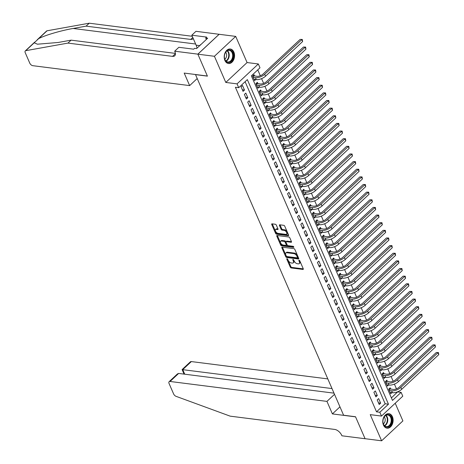 <?xml version="1.0" encoding="UTF-8"?>
<svg xmlns="http://www.w3.org/2000/svg" width="464" height="464" viewBox="0 0 464 464"><rect width="100%" height="100%" fill="white"/><g stroke="black" fill="none" stroke-linecap="round" stroke-linejoin="round"><path stroke-width="0.7" d="M287.03 258.692A0.644 0.348 -133.1 0 0 286.816 258.744A0.644 0.348 -133.1 0 0 286.804 259.156L290.267 267.119A0.922 0.499 -133.1 0 0 291.241 267.954L302.94 269.439A0.922 0.499 -133.1 0 0 303.241 269.364A0.922 0.499 -133.1 0 0 303.259 268.772L299.796 260.809A0.644 0.348 -133.1 0 0 299.112 260.223A0.644 0.348 -133.1 0 0 298.903 260.281A0.644 0.348 -133.1 0 0 298.886 260.693L299.338 261.719A2.946 1.601 -133.1 0 1 299.268 263.61A2.946 1.601 -133.1 0 1 298.3 263.854L297.325 263.732A2.946 1.601 -133.1 0 1 294.205 261.07L293.753 260.037A0.644 0.348 -133.1 0 0 293.074 259.457A0.644 0.348 -133.1 0 0 292.859 259.509A0.644 0.348 -133.1 0 0 292.848 259.921L293.294 260.954A2.946 1.601 -133.1 0 1 293.225 262.844A2.946 1.601 -133.1 0 1 292.256 263.088L291.282 262.966A2.946 1.601 -133.1 0 1 288.161 260.304L287.709 259.272A0.644 0.348 -133.1 0 0 287.03 258.692M224.895 60.459A7.314 5.139 97.2 0 0 228.462 63.522A7.314 5.139 97.2 0 0 233.618 59.902A7.314 5.139 97.2 0 0 233.868 52.072A7.314 5.139 97.2 0 0 230.301 49.01A7.314 5.139 97.2 0 0 225.144 52.623A7.314 5.139 97.2 0 0 224.895 60.459M383.455 425.117A7.314 5.139 97.2 0 0 387.017 428.179A7.314 5.139 97.2 0 0 392.179 424.566A7.314 5.139 97.2 0 0 392.428 416.73A7.314 5.139 97.2 0 0 388.861 413.668A7.314 5.139 97.2 0 0 383.705 417.287A7.314 5.139 97.2 0 0 383.455 425.117M276.318 225.086A0.922 0.499 -133.1 0 0 275.343 224.257L272.061 223.839A0.922 0.499 -133.1 0 0 271.759 223.915A0.922 0.499 -133.1 0 0 271.736 224.506L275.581 233.351A0.922 0.499 -133.1 0 0 276.556 234.181L288.254 235.666A0.922 0.499 -133.1 0 0 288.556 235.59A0.922 0.499 -133.1 0 0 288.579 234.999L284.734 226.154A0.922 0.499 -133.1 0 0 283.753 225.324L279.792 224.82A0.922 0.499 -133.1 0 0 279.49 224.895A0.922 0.499 -133.1 0 0 279.467 225.487L281.114 229.274A0.922 0.499 -133.1 0 0 282.089 230.103L284.055 230.353A2.465 1.34 -133.1 0 1 286.346 232A2.465 1.34 -133.1 0 1 286.607 234.158A2.465 1.34 -133.1 0 1 285.801 234.366L278.098 233.386A2.465 1.34 -133.1 0 1 275.807 231.745A2.465 1.34 -133.1 0 1 275.546 229.581A2.465 1.34 -133.1 0 1 276.353 229.378L277.64 229.541A0.922 0.499 -133.1 0 0 277.942 229.46A0.922 0.499 -133.1 0 0 277.965 228.874L276.318 225.086M238.711 87.684L237.052 83.868L258.332 63.974L259.991 67.796L251.366 75.858L392.492 400.426L401.116 392.364L402.781 396.181L381.495 416.075L379.836 412.252L388.467 404.19L247.341 79.622L238.711 87.684L235.399 87.267L376.524 411.835L379.836 412.252M381.495 416.075L370.243 414.642L381.617 440.8L365.064 438.7L355.517 416.742L343.604 415.228L195.506 74.623L207.42 76.137L197.873 54.178L214.426 56.283L225.794 82.441L237.052 83.868M282.193 247.15A0.922 0.499 -133.1 0 0 281.892 247.231A0.922 0.499 -133.1 0 0 281.874 247.817L285.72 256.662A0.922 0.499 -133.1 0 0 286.694 257.497L298.393 258.982A0.922 0.499 -133.1 0 0 298.694 258.906A0.922 0.499 -133.1 0 0 298.712 258.315L294.866 249.47A0.922 0.499 -133.1 0 0 293.892 248.634L282.193 247.15M280.65 245.009L276.805 236.164A0.922 0.499 -133.1 0 1 276.822 235.573A0.922 0.499 -133.1 0 1 277.13 235.497L288.823 236.982A0.922 0.499 -133.1 0 1 289.797 237.812L291.444 241.599A0.922 0.499 -133.1 0 1 291.427 242.185A0.922 0.499 -133.1 0 1 291.119 242.266L286.381 241.663A0.922 0.499 -133.1 0 0 286.073 241.738A0.922 0.499 -133.1 0 0 286.056 242.33L287.146 244.841A0.922 0.499 -133.1 0 0 288.121 245.671L293.062 246.303A0.644 0.348 -133.1 0 1 293.66 246.732A0.644 0.348 -133.1 0 1 293.729 247.295A0.644 0.348 -133.1 0 1 293.515 247.347L281.625 245.839A0.922 0.499 -133.1 0 1 280.65 245.009L281.225 244.47L277.379 235.625L276.805 236.164M197.873 54.178L219.153 34.29L235.706 36.389L214.426 56.283M381.617 440.8L402.897 420.906L395.218 403.245M254.585 76.044L254.005 74.71L252.567 76.05L254.562 80.632L255.751 79.524M257.909 83.682L257.329 82.343L255.89 83.688L257.88 88.27L259.069 87.157M261.232 91.315L260.646 89.981L259.208 91.327L261.203 95.909L262.392 94.795M264.55 98.954L263.97 97.62L262.531 98.96L264.521 103.542L265.71 102.434M267.873 106.592L267.287 105.253L265.849 106.598L267.844 111.18L269.033 110.072M271.191 114.231L270.611 112.891L269.172 114.237L271.162 118.819L272.356 117.705M274.514 121.864L273.928 120.53L272.49 121.875L274.485 126.457L275.674 125.344M277.832 129.502L277.252 128.168L275.813 129.508L277.808 134.09L278.997 132.982M281.155 137.141L280.569 135.801L279.137 137.147L281.126 141.729L282.315 140.615M284.473 144.774L283.893 143.44L282.454 144.785L284.449 149.367L285.638 148.254M287.796 152.412L287.21 151.078L285.778 152.418L287.767 157L288.956 155.892M291.114 160.051L290.534 158.711L289.095 160.057L291.09 164.639L292.279 163.525M294.437 167.69L293.857 166.35L292.419 167.695L294.408 172.277L295.597 171.164M297.755 175.322L297.175 173.988L295.736 175.334L297.731 179.916L298.92 178.802M301.078 182.961L300.498 181.621L299.06 182.967L301.049 187.549L302.238 186.441M304.396 190.6L303.816 189.26L302.377 190.605L304.372 195.187L305.561 194.074M307.719 198.232L307.139 196.898L305.701 198.244L307.69 202.826L308.879 201.712M311.037 205.871L310.457 204.537L309.018 205.877L311.013 210.459L312.202 209.351M314.36 213.51L313.78 212.17L312.342 213.515L314.331 218.097L315.52 216.984M317.678 221.142L317.098 219.808L315.659 221.154L317.654 225.736L318.843 224.622M321.001 228.781L320.421 227.447L318.983 228.787L320.972 233.375L322.161 232.261M324.319 236.42L323.739 235.08L322.3 236.425L324.295 241.007L325.484 239.9M327.642 244.058L327.062 242.718L325.624 244.064L327.613 248.646L328.802 247.532M330.96 251.691L330.38 250.357L328.941 251.703L330.936 256.285L332.125 255.171M334.283 259.33L333.703 257.996L332.265 259.335L334.254 263.917L335.443 262.81M337.601 266.968L337.021 265.628L335.582 266.974L337.577 271.556L338.766 270.442M340.924 274.601L340.344 273.267L338.906 274.613L340.895 279.195L342.084 278.081M344.247 282.24L343.662 280.906L342.223 282.245L344.218 286.827L345.407 285.72M347.565 289.878L346.985 288.538L345.547 289.884L347.536 294.466L348.725 293.358M350.888 297.517L350.303 296.177L348.864 297.523L350.859 302.105L352.048 300.991M354.206 305.15L353.626 303.816L352.188 305.161L354.177 309.743L355.372 308.63M357.529 312.788L356.944 311.454L355.505 312.794L357.5 317.376L358.689 316.268M360.847 320.427L360.267 319.087L358.829 320.433L360.824 325.015L362.013 323.901M364.17 328.06L363.585 326.726L362.152 328.071L364.141 332.653L365.33 331.54M367.488 335.698L366.908 334.364L365.47 335.704L367.465 340.286L368.654 339.178M370.811 343.337L370.226 341.997L368.793 343.343L370.782 347.925L371.971 346.811M374.129 350.97L373.549 349.636L372.111 350.981L374.106 355.563L375.295 354.45M377.452 358.608L376.872 357.274L375.434 358.62L377.423 363.202L378.612 362.088M380.77 366.247L380.19 364.907L378.752 366.253L380.747 370.835L381.936 369.727M384.093 373.885L383.513 372.546L382.075 373.891L384.064 378.473L385.253 377.36M387.411 381.518L386.831 380.184L385.393 381.53L387.388 386.112L388.577 384.998M377.209 399.916L379.204 404.498L380.642 403.158L378.647 398.576L377.209 399.916M373.891 392.283L375.881 396.865L377.319 395.519L375.33 390.937L373.891 392.283M370.568 384.644L372.563 389.226L374.001 387.881L372.006 383.299L370.568 384.644M367.25 377.006L369.24 381.588L370.678 380.242L368.689 375.66L367.25 377.006M363.927 369.367L365.922 373.949L367.36 372.609L365.365 368.027L363.927 369.367M360.609 361.734L362.599 366.316L364.037 364.971L362.048 360.389L360.609 361.734M357.286 354.096L359.281 358.678L360.719 357.332L358.724 352.75L357.286 354.096M353.968 346.457L355.958 351.039L357.396 349.699L355.407 345.117L353.968 346.457M350.645 338.824L352.64 343.406L354.078 342.061L352.083 337.479L350.645 338.824M347.327 331.186L349.317 335.768L350.755 334.422L348.766 329.84L347.327 331.186M344.004 323.547L345.999 328.129L347.432 326.784L345.442 322.202L344.004 323.547M340.686 315.909L342.676 320.496L344.114 319.151L342.119 314.569L340.686 315.909M337.363 308.276L339.358 312.858L340.791 311.512L338.801 306.93L337.363 308.276M334.039 300.637L336.035 305.219L337.473 303.874L335.478 299.292L334.039 300.637M330.722 292.999L332.711 297.581L334.15 296.241L332.16 291.659L330.722 292.999M327.398 285.366L329.394 289.948L330.832 288.602L328.837 284.02L327.398 285.366M324.081 277.727L326.07 282.309L327.509 280.964L325.519 276.382L324.081 277.727M320.757 270.089L322.753 274.671L324.191 273.331L322.196 268.749L320.757 270.089M317.44 262.456L319.429 267.038L320.868 265.692L318.878 261.11L317.44 262.456M314.116 254.817L316.112 259.399L317.55 258.054L315.555 253.472L314.116 254.817M310.799 247.179L312.788 251.761L314.227 250.415L312.237 245.833L310.799 247.179M307.475 239.54L309.471 244.122L310.909 242.782L308.914 238.2L307.475 239.54M304.158 231.907L306.147 236.489L307.586 235.144L305.596 230.562L304.158 231.907M300.834 224.269L302.83 228.851L304.268 227.505L302.273 222.923L300.834 224.269M297.517 216.63L299.506 221.212L300.945 219.872L298.955 215.29L297.517 216.63M294.193 208.997L296.189 213.579L297.627 212.234L295.632 207.652L294.193 208.997M290.876 201.359L292.865 205.941L294.304 204.595L292.314 200.013L290.876 201.359M287.552 193.72L289.548 198.302L290.986 196.956L288.991 192.374L287.552 193.72M284.235 186.081L286.224 190.669L287.663 189.324L285.673 184.742L284.235 186.081M280.911 178.449L282.907 183.031L284.345 181.685L282.35 177.103L280.911 178.449M277.594 170.81L279.583 175.392L281.022 174.046L279.032 169.464L277.594 170.81M274.27 163.171L276.266 167.753L277.704 166.414L275.709 161.832L274.27 163.171M270.953 155.539L272.942 160.121L274.381 158.775L272.391 154.193L270.953 155.539M267.629 147.9L269.625 152.482L271.063 151.136L269.068 146.554L267.629 147.9M264.312 140.261L266.301 144.843L267.74 143.504L265.744 138.916L264.312 140.261M260.988 132.629L262.984 137.211L264.416 135.865L262.427 131.283L260.988 132.629M257.671 124.99L259.66 129.572L261.099 128.226L259.103 123.644L257.671 124.99M254.347 117.351L256.343 121.933L257.775 120.588L255.786 116.006L254.347 117.351M251.024 109.713L253.019 114.295L254.458 112.955L252.462 108.373L251.024 109.713M247.706 102.08L249.696 106.662L251.134 105.316L249.145 100.734L247.706 102.08M244.383 94.441L246.378 99.023L247.817 97.678L245.821 93.096L244.383 94.441M376.524 411.835L385.155 403.767L245.114 81.699M244.493 90.045L242.504 85.463L241.065 86.803L243.055 91.385L244.493 90.045L242.353 89.772M391.407 397.926L397.729 391.755M396.465 388.855L394.406 384.117M393.147 381.217L391.088 376.478M389.824 373.578L387.765 368.845M386.506 365.945L384.447 361.207M383.183 358.307L381.124 353.568M379.865 350.668L377.806 345.935M376.542 343.035L374.483 338.297M373.224 335.397L371.165 330.658M369.901 327.758L367.842 323.019M366.583 320.125L364.518 315.387M363.26 312.487L361.201 307.748M359.942 304.848L357.877 300.109M356.619 297.209L354.56 292.477M353.301 289.577L351.236 284.838M349.978 281.938L347.919 277.199M346.66 274.299L344.595 269.561M343.337 266.667L341.278 261.928M340.019 259.028L337.954 254.289M336.696 251.389L334.637 246.651M333.372 243.751L331.313 239.018M330.055 236.118L327.996 231.379M326.731 228.479L324.672 223.741M323.414 220.841L321.355 216.102M320.09 213.208L318.031 208.469M316.773 205.569L314.714 200.831M313.449 197.931L311.39 193.192M310.132 190.298L308.073 185.559M306.808 182.659L304.749 177.921M303.491 175.021L301.432 170.282M300.167 167.382L298.108 162.649M296.85 159.749L294.791 155.011M293.526 152.111L291.467 147.372M290.209 144.472L288.15 139.734M286.885 136.839L284.826 132.101M283.568 129.201L281.503 124.462M280.244 121.562L278.185 116.824M276.927 113.924L274.862 109.191M273.603 106.291L271.544 101.552M270.286 98.652L268.221 93.914M266.962 91.014L264.903 86.275M263.645 83.381L261.58 78.642M260.321 75.742L257.769 69.873M390.734 389.157L390.154 387.823L388.716 389.163L390.705 393.745L391.894 392.637M225.794 82.441L247.08 62.547L235.706 36.389M247.08 62.547L258.332 63.974M397.81 391.941L401.116 392.364M385.155 403.767L388.467 404.19M380.642 403.158L378.502 402.885M377.319 395.519L375.179 395.247M374.001 387.881L371.861 387.608M370.678 380.242L368.538 379.975M367.36 372.609L365.22 372.337M364.037 364.971L361.897 364.698M360.719 357.332L358.579 357.06M357.396 349.699L355.256 349.427M354.078 342.061L351.932 341.788M350.755 334.422L348.615 334.15M347.432 326.784L345.291 326.517M344.114 319.151L341.974 318.878M340.791 311.512L338.65 311.24M337.473 303.874L335.333 303.601M334.15 296.241L332.009 295.968M330.832 288.602L328.692 288.33M327.509 280.964L325.368 280.691M324.191 273.331L322.051 273.058M320.868 265.692L318.727 265.42M317.55 258.054L315.41 257.781M314.227 250.415L312.086 250.148M310.909 242.782L308.769 242.51M307.586 235.144L305.445 234.871M304.268 227.505L302.128 227.232M300.945 219.872L298.804 219.6M297.627 212.234L295.487 211.961M294.304 204.595L292.163 204.322M290.986 196.956L288.846 196.69M287.663 189.324L285.522 189.051M284.345 181.685L282.205 181.412M281.022 174.046L278.881 173.774M277.704 166.414L275.558 166.141M274.381 158.775L272.24 158.502M271.063 151.136L268.917 150.864M267.74 143.504L265.599 143.231M264.416 135.865L262.276 135.592M261.099 128.226L258.958 127.954M257.775 120.588L255.635 120.321M254.458 112.955L252.317 112.682M251.134 105.316L248.994 105.044M247.817 97.678L245.676 97.405M293.225 262.844L293.799 262.305A2.946 1.601 -133.1 0 0 293.869 260.414L293.294 260.954M293.596 259.788L293.869 260.414M299.268 263.61L299.843 263.071A2.946 1.601 -133.1 0 0 299.912 261.186L299.338 261.719M299.64 260.553L299.912 261.186M287.552 259.016L290.841 266.585A0.922 0.499 -133.1 0 0 291.815 267.415L303.299 268.876M282.408 247.179A0.922 0.499 -133.1 0 0 282.448 247.283L286.294 256.128A0.922 0.499 -133.1 0 0 287.268 256.957L298.752 258.419M286.271 255.954A0.644 0.348 -133.1 0 0 286.955 256.54L297.221 257.839A0.644 0.348 -133.1 0 0 297.43 257.787A0.644 0.348 -133.1 0 0 297.447 257.375L296.972 256.285A2.946 1.601 -133.1 0 0 293.851 253.622L286.833 252.735A2.946 1.601 -133.1 0 0 285.865 252.979A2.946 1.601 -133.1 0 0 285.795 254.869L286.271 255.954M297.795 257.305A0.644 0.348 -133.1 0 0 298.004 257.247A0.644 0.348 -133.1 0 0 298.021 256.836L297.447 257.375M285.865 252.979L286.439 252.445A2.946 1.601 -133.1 0 1 287.407 252.196L294.425 253.089A2.946 1.601 -133.1 0 1 297.546 255.751L298.021 256.836M291.485 241.698L286.955 241.123A0.922 0.499 -133.1 0 0 286.653 241.205L286.073 241.738M293.677 246.761L282.199 245.299L281.625 245.839M281.457 241.036A2.465 1.34 -133.1 0 0 280.645 241.245A2.465 1.34 -133.1 0 0 280.911 243.403A2.465 1.34 -133.1 0 0 283.202 245.05L285.911 245.392A0.922 0.499 -133.1 0 0 286.213 245.317A0.922 0.499 -133.1 0 0 286.236 244.725L285.145 242.214A0.922 0.499 -133.1 0 0 284.171 241.384L281.457 241.036L282.031 240.497A2.465 1.34 -133.1 0 0 281.219 240.706L280.645 241.245M286.485 244.853A0.922 0.499 -133.1 0 0 286.793 244.777A0.922 0.499 -133.1 0 0 286.81 244.186L286.236 244.725M282.031 240.497L284.745 240.845A0.922 0.499 -133.1 0 1 285.72 241.674L286.81 244.186M281.225 244.47A0.922 0.499 -133.1 0 0 282.199 245.299M275.546 229.581L276.121 229.048A2.465 1.34 -133.1 0 1 276.933 228.839L278 228.972M286.607 234.158L287.181 233.618A2.465 1.34 -133.1 0 0 286.92 231.461A2.465 1.34 -133.1 0 0 284.629 229.819L284.055 230.353M280.007 224.849A0.922 0.499 -133.1 0 0 280.041 224.947L281.689 228.735A0.922 0.499 -133.1 0 0 282.663 229.57L284.629 229.819M272.269 223.863A0.922 0.499 -133.1 0 0 272.31 223.967L276.155 232.812A0.922 0.499 -133.1 0 0 277.13 233.647L288.614 235.103M389.244 388.67L393.02 389.447A4.686 2.158 -23.5 0 0 399.202 387.179L436.276 352.53L438.428 352.547L438.758 354.647L401.691 389.296A7.035 3.231 156.5 0 1 392.411 392.701L390.125 392.411M438.758 354.647L437.929 352.739L400.855 387.388A7.035 3.231 156.5 0 1 391.581 390.792L389.296 390.502M438.428 352.547L436.276 352.53M390.067 389.07L389.076 389.998M389.65 415.141A6.328 4.449 -82.8 0 1 391.291 423.51A6.328 4.449 -82.8 0 1 385.166 426.578A6.328 4.449 -82.8 0 1 382.928 421.306A6.328 4.449 -82.8 0 1 383.183 419.305A6.328 4.449 -82.8 0 1 389.65 415.141M382.928 421.266A5.858 4.118 97.2 0 0 385.004 426.114A5.858 4.118 97.2 0 0 386.344 426.631A5.858 4.118 97.2 0 0 390.978 422.327A5.858 4.118 97.2 0 0 389.157 415.518A5.858 4.118 97.2 0 0 387.817 415.002A5.858 4.118 97.2 0 0 383.171 419.346M383.368 423.893A4.17 2.929 97.2 0 0 384.256 416.91M386.495 428.069L386.448 428.063A7.267 5.104 97.2 0 0 386.495 428.069A7.267 5.104 97.2 0 0 392.242 422.727A7.267 5.104 97.2 0 0 389.986 414.288A7.267 5.104 97.2 0 0 388.327 413.65A7.267 5.104 97.2 0 0 388.275 413.644L388.327 413.65M231.095 50.477A6.328 4.449 -82.8 0 1 232.737 58.847A6.328 4.449 -82.8 0 1 226.612 61.915A6.328 4.449 -82.8 0 1 224.367 56.643A6.328 4.449 -82.8 0 1 224.622 54.642A6.328 4.449 -82.8 0 1 231.095 50.477M224.367 56.602A5.858 4.118 97.2 0 0 226.444 61.451A5.858 4.118 97.2 0 0 227.783 61.967A5.858 4.118 97.2 0 0 232.418 57.664A5.858 4.118 97.2 0 0 230.596 50.86A5.858 4.118 97.2 0 0 229.257 50.338A5.858 4.118 97.2 0 0 224.617 54.682M224.808 59.23A4.17 2.929 97.2 0 0 225.695 52.252M227.934 63.406L227.888 63.4A7.267 5.104 97.2 0 0 227.934 63.406A7.267 5.104 97.2 0 0 233.682 58.07A7.267 5.104 97.2 0 0 231.426 49.631A7.267 5.104 97.2 0 0 229.767 48.987A7.267 5.104 97.2 0 0 229.721 48.981L229.767 48.987M200.726 44.712L200.001 45.391M200.61 44.822L200.245 44.776M327.81 378.902L191.342 361.572L182.746 369.611L184.742 374.199M332.009 388.565L182.103 369.582L190.42 361.804A2.813 1.525 46.9 0 1 191.342 361.572M332.398 413.911L326.952 401.389L170.062 381.466A2.813 1.525 -133.1 0 0 169.134 381.698A2.813 1.525 -133.1 0 0 169.07 383.502L173.606 393.924A2.813 1.525 -133.1 0 0 176.082 396.343L230.179 416.156L334.77 429.438A6.566 3.567 46.9 0 1 341.73 435.371L341.916 435.795L365.081 438.735L355.569 416.858L332.398 413.911L339.961 406.847M326.952 401.389L334.515 394.325M334.005 393.153L178.657 373.427L170.062 381.466M169.134 381.698L177.451 373.926L178.657 373.427M184.063 374.112L182.103 369.582M37.201 39.782L46.586 31.013A2.813 1.525 46.9 0 1 47.061 30.786L89.245 23.2L86.095 26.146L73.161 28.466C60.952 30.549 44.654 35.357 38.645 38.651L34.197 42.81L37.451 44.202L58.18 42.473L71.114 40.148L175.38 53.389M189.648 85.602L32.753 65.679A2.813 1.525 -133.1 0 1 29.771 63.133L25.236 52.71A2.813 1.525 -133.1 0 1 25.305 50.907A2.813 1.525 -133.1 0 1 25.781 50.675L67.964 43.094L172.562 56.376A6.566 3.567 -133.1 0 0 174.719 55.825A6.566 3.567 -133.1 0 0 174.87 51.62L174.684 51.197L197.855 54.143L207.367 76.021L184.202 73.08L189.648 85.602L197.206 78.538M174.684 51.197L178.855 47.299L193.685 49.184L194.607 48.326L196.591 48.575L207.692 38.199L205.709 37.949L206.625 37.085L191.8 35.206L195.97 31.308L219.153 34.29M219.141 34.249L197.855 54.143M71.114 40.148L67.964 43.094M89.245 23.2L192.27 36.285M193.204 38.437A6.566 3.567 -133.1 0 1 192.85 38.877A6.566 3.567 -133.1 0 1 190.692 39.428L86.095 26.146M191.8 35.206L196.133 45.17A10.55 7.412 -82.8 0 1 196.985 48.21M205.709 37.949L206.358 39.446M385.926 381.031L389.696 381.808A4.686 2.158 -23.5 0 0 395.885 379.54L432.953 344.891L435.11 344.914L435.441 347.008L398.367 381.663A7.035 3.231 156.5 0 1 389.087 385.062L386.802 384.772M435.441 347.008L434.611 345.1L397.538 379.755A7.035 3.231 156.5 0 1 388.258 383.154L385.973 382.864M435.11 344.914L432.953 344.891M386.744 381.437L385.758 382.359M382.603 373.392L386.379 374.175A4.686 2.158 -23.5 0 0 392.561 371.908L429.635 337.253L431.787 337.276L432.117 339.375L395.05 374.025A7.035 3.231 156.5 0 1 385.77 377.429L383.484 377.139M432.117 339.375L431.288 337.467L394.214 372.116A7.035 3.231 156.5 0 1 384.94 375.515L382.655 375.225M431.787 337.276L429.635 337.253M383.426 373.798L382.435 374.726M379.285 365.754L383.055 366.537A4.686 2.158 -23.5 0 0 389.244 364.269L426.312 329.62L428.469 329.637L428.8 331.737L391.726 366.386A7.035 3.231 156.5 0 1 382.446 369.791L380.161 369.501M428.8 331.737L427.97 329.829L390.897 364.478A7.035 3.231 156.5 0 1 381.617 367.882L379.332 367.592M428.469 329.637L426.312 329.62M380.103 366.16L379.117 367.088M375.962 358.121L379.738 358.898A4.686 2.158 -23.5 0 0 385.92 356.63L422.994 321.981L425.146 321.999L425.476 324.098L388.409 358.753A7.035 3.231 156.5 0 1 379.129 362.152L376.843 361.862M425.476 324.098L424.647 322.19L387.573 356.839A7.035 3.231 156.5 0 1 378.299 360.244L376.014 359.954M425.146 321.999L422.994 321.981M376.785 358.527L375.794 359.449M372.644 350.482L376.414 351.26A4.686 2.158 -23.5 0 0 382.603 348.992L419.671 314.343L421.828 314.366L422.159 316.465L385.085 351.115A7.035 3.231 156.5 0 1 375.805 354.513L373.52 354.223M422.159 316.465L421.324 314.551L384.256 349.206A7.035 3.231 156.5 0 1 374.976 352.605L372.691 352.315M421.828 314.366L419.671 314.343M373.462 350.888L372.476 351.816M369.321 342.844L373.091 343.627A4.686 2.158 -23.5 0 0 379.279 341.359L416.353 306.704L418.505 306.727L418.835 308.827L381.762 343.476A7.035 3.231 156.5 0 1 372.488 346.881L370.202 346.591M418.835 308.827L418.006 306.919L380.932 341.568A7.035 3.231 156.5 0 1 371.658 344.972L369.373 344.682M418.505 306.727L416.353 306.704M370.144 343.25L369.153 344.178M366.003 335.211L369.773 335.988A4.686 2.158 -23.5 0 0 375.956 333.72L413.03 299.071L415.187 299.089L415.518 301.188L378.444 335.837A7.035 3.231 156.5 0 1 369.164 339.242L366.879 338.952M415.518 301.188L414.683 299.28L377.615 333.929A7.035 3.231 156.5 0 1 368.335 337.334L366.05 337.044M415.187 299.089L413.03 299.071M366.821 335.611L365.835 336.539M362.68 327.572L366.45 328.35A4.686 2.158 -23.5 0 0 372.638 326.082L409.712 291.433L411.864 291.456L412.194 293.55L375.121 328.205A7.035 3.231 156.5 0 1 365.847 331.603L363.561 331.313M412.194 293.55L411.365 291.641L374.291 326.296A7.035 3.231 156.5 0 1 365.011 329.695L362.732 329.405M411.864 291.456L409.712 291.433M363.503 327.978L362.512 328.901M359.362 319.934L363.132 320.717A4.686 2.158 -23.5 0 0 369.315 318.449L406.389 283.794L408.546 283.817L408.877 285.917L371.803 320.566A7.035 3.231 156.5 0 1 362.523 323.971L360.238 323.681M408.877 285.917L408.042 284.009L370.974 318.658A7.035 3.231 156.5 0 1 361.694 322.057L359.409 321.767M408.546 283.817L406.389 283.794M360.18 320.34L359.194 321.268M356.039 312.301L359.809 313.078A4.686 2.158 -23.5 0 0 365.997 310.81L403.071 276.161L405.223 276.179L405.553 278.278L368.48 312.927A7.035 3.231 156.5 0 1 359.206 316.332L356.92 316.042M405.553 278.278L404.724 276.37L367.65 311.019A7.035 3.231 156.5 0 1 358.37 314.424L356.091 314.134M405.223 276.179L403.071 276.161M356.862 312.701L355.871 313.629M352.721 304.662L356.491 305.44A4.686 2.158 -23.5 0 0 362.674 303.172L399.748 268.523L401.905 268.546L402.23 270.64L365.162 305.295A7.035 3.231 156.5 0 1 355.882 308.693L353.597 308.403M402.23 270.64L401.401 268.731L364.333 303.381A7.035 3.231 156.5 0 1 355.053 306.785L352.768 306.495M401.905 268.546L399.748 268.523M353.539 305.068L352.547 305.991M349.398 297.024L353.168 297.807A4.686 2.158 -23.5 0 0 359.356 295.539L396.424 260.884L398.582 260.907L398.912 263.007L361.839 297.656A7.035 3.231 156.5 0 1 352.565 301.055L350.279 300.765M398.912 263.007L398.083 261.093L361.009 295.748A7.035 3.231 156.5 0 1 351.729 299.147L349.45 298.857M398.582 260.907L396.424 260.884M350.221 297.43L349.23 298.358M346.08 289.385L349.85 290.168A4.686 2.158 -23.5 0 0 356.033 287.9L393.107 253.245L395.264 253.269L395.589 255.368L358.521 290.017A7.035 3.231 156.5 0 1 349.241 293.422L346.956 293.132M395.589 255.368L394.76 253.46L357.692 288.109A7.035 3.231 156.5 0 1 348.412 291.514L346.127 291.224M395.264 253.269L393.107 253.245M346.898 289.791L345.906 290.719M342.757 281.752L346.527 282.53A4.686 2.158 -23.5 0 0 352.715 280.262L389.783 245.613L391.941 245.63L392.271 247.73L355.198 282.385A7.035 3.231 156.5 0 1 345.918 285.783L343.638 285.493M392.271 247.73L391.442 245.821L354.368 280.471A7.035 3.231 156.5 0 1 345.088 283.875L342.809 283.585M391.941 245.63L389.783 245.613M343.58 282.158L342.589 283.081M339.439 274.114L343.209 274.891A4.686 2.158 -23.5 0 0 349.392 272.623L386.466 237.974L388.623 237.997L388.948 240.091L351.88 274.746A7.035 3.231 156.5 0 1 342.6 278.145L340.315 277.855M388.948 240.091L388.119 238.183L351.051 272.838A7.035 3.231 156.5 0 1 341.771 276.237L339.486 275.947M388.623 237.997L386.466 237.974M340.257 274.52L339.265 275.442M336.116 266.475L339.886 267.258A4.686 2.158 -23.5 0 0 346.074 264.99L383.142 230.335L385.3 230.359L385.63 232.458L348.557 267.107A7.035 3.231 156.5 0 1 339.277 270.512L336.997 270.222M385.63 232.458L384.801 230.55L347.727 265.199A7.035 3.231 156.5 0 1 338.447 268.598L336.168 268.308M385.3 230.359L383.142 230.335M336.939 266.881L335.948 267.809M332.798 258.842L336.568 259.62A4.686 2.158 -23.5 0 0 342.751 257.352L379.825 222.703L381.976 222.72L382.307 224.82L345.239 259.469A7.035 3.231 156.5 0 1 335.959 262.873L333.674 262.583M382.307 224.82L381.478 222.911L344.41 257.561A7.035 3.231 156.5 0 1 335.13 260.965L332.845 260.675M381.976 222.72L379.825 222.703M333.616 259.243L332.624 260.171M329.475 251.204L333.245 251.981A4.686 2.158 -23.5 0 0 339.433 249.713L376.501 215.064L378.659 215.087L378.989 217.181L341.916 251.836A7.035 3.231 156.5 0 1 332.636 255.235L330.356 254.945M378.989 217.181L378.16 215.273L341.086 249.928A7.035 3.231 156.5 0 1 331.806 253.327L329.527 253.037M378.659 215.087L376.501 215.064M330.298 251.61L329.307 252.532M326.157 243.565L329.927 244.348A4.686 2.158 -23.5 0 0 336.11 242.08L373.184 207.425L375.335 207.449L375.666 209.548L338.598 244.197A7.035 3.231 156.5 0 1 329.318 247.602L327.033 247.306M375.666 209.548L374.837 207.634L337.769 242.289A7.035 3.231 156.5 0 1 328.489 245.688L326.204 245.398M375.335 207.449L373.184 207.425M326.975 243.971L325.983 244.899M322.834 235.927L326.604 236.71A4.686 2.158 -23.5 0 0 332.792 234.442L369.86 199.793L372.018 199.81L372.348 201.91L335.275 236.559A7.035 3.231 156.5 0 1 325.995 239.963L323.715 239.673M372.348 201.91L371.519 200.001L334.445 234.651A7.035 3.231 156.5 0 1 325.165 238.055L322.88 237.765M372.018 199.81L369.86 199.793M323.657 236.333L322.666 237.261M319.51 228.294L323.286 229.071A4.686 2.158 -23.5 0 0 329.469 226.803L366.543 192.154L368.694 192.171L369.025 194.271L331.957 228.926A7.035 3.231 156.5 0 1 322.677 232.325L320.392 232.035M369.025 194.271L368.196 192.363L331.128 227.012A7.035 3.231 156.5 0 1 321.848 230.417L319.563 230.127M368.694 192.171L366.543 192.154M320.334 228.7L319.342 229.622M316.193 220.655L319.963 221.432A4.686 2.158 -23.5 0 0 326.151 219.165L363.219 184.515L365.377 184.539L365.707 186.638L328.634 221.287A7.035 3.231 156.5 0 1 319.354 224.686L317.074 224.396M365.707 186.638L364.878 184.724L327.804 219.379A7.035 3.231 156.5 0 1 318.524 222.778L316.239 222.488M365.377 184.539L363.219 184.515M317.016 221.061L316.025 221.989M312.869 213.017L316.645 213.8A4.686 2.158 -23.5 0 0 322.828 211.532L359.902 176.877L362.053 176.9L362.384 179L325.316 213.649A7.035 3.231 156.5 0 1 316.036 217.053L313.751 216.763M362.384 179L361.555 177.091L324.481 211.741A7.035 3.231 156.5 0 1 315.207 215.145L312.922 214.849M362.053 176.9L359.902 176.877M313.693 213.423L312.701 214.351M309.552 205.384L313.322 206.161A4.686 2.158 -23.5 0 0 319.51 203.893L356.578 169.244L358.736 169.261L359.066 171.361L321.993 206.01A7.035 3.231 156.5 0 1 312.713 209.415L310.433 209.125M359.066 171.361L358.237 169.453L321.163 204.102A7.035 3.231 156.5 0 1 311.883 207.507L309.598 207.217M358.736 169.261L356.578 169.244M310.37 205.784L309.384 206.712M306.228 197.745L310.004 198.522A4.686 2.158 -23.5 0 0 316.187 196.255L353.261 161.605L355.412 161.629L355.743 163.722L318.675 198.377A7.035 3.231 156.5 0 1 309.395 201.776L307.11 201.486M355.743 163.722L354.914 161.814L317.84 196.469A7.035 3.231 156.5 0 1 308.566 199.868L306.281 199.578M355.412 161.629L353.261 161.605M307.052 198.151L306.06 199.073M302.911 190.107L306.681 190.89A4.686 2.158 -23.5 0 0 312.869 188.622L349.937 153.967L352.095 153.99L352.425 156.09L315.352 190.739A7.035 3.231 156.5 0 1 306.072 194.143L303.787 193.853M352.425 156.09L351.596 154.181L314.522 188.831A7.035 3.231 156.5 0 1 305.242 192.229L302.957 191.939M352.095 153.99L349.937 153.967M303.729 190.513L302.743 191.441M299.587 182.474L303.363 183.251A4.686 2.158 -23.5 0 0 309.546 180.983L346.62 146.334L348.771 146.351L349.102 148.451L312.034 183.1A7.035 3.231 156.5 0 1 302.754 186.505L300.469 186.215M349.102 148.451L348.273 146.543L311.199 181.192A7.035 3.231 156.5 0 1 301.925 184.597L299.64 184.307M348.771 146.351L346.62 146.334M300.411 182.874L299.419 183.802M296.27 174.835L300.04 175.612A4.686 2.158 -23.5 0 0 306.228 173.345L343.296 138.695L345.454 138.713L345.784 140.812L308.711 175.467A7.035 3.231 156.5 0 1 299.431 178.866L297.146 178.576M345.784 140.812L344.949 138.904L307.881 173.553A7.035 3.231 156.5 0 1 298.601 176.958L296.316 176.668M345.454 138.713L343.296 138.695M297.088 175.241L296.102 176.163M292.946 167.197L296.716 167.98A4.686 2.158 -23.5 0 0 302.905 165.712L339.979 131.057L342.13 131.08L342.461 133.18L305.393 167.829A7.035 3.231 156.5 0 1 296.113 171.228L293.828 170.938M342.461 133.18L341.632 131.266L304.558 165.921A7.035 3.231 156.5 0 1 295.284 169.319L292.999 169.029M342.13 131.08L339.979 131.057M293.77 167.603L292.778 168.531M289.629 159.558L293.399 160.341A4.686 2.158 -23.5 0 0 299.587 158.073L336.655 123.418L338.813 123.441L339.143 125.541L302.07 160.19A7.035 3.231 156.5 0 1 292.79 163.595L290.505 163.305M339.143 125.541L338.308 123.633L301.24 158.282A7.035 3.231 156.5 0 1 291.96 161.687L289.675 161.397M338.813 123.441L336.655 123.418M290.447 159.964L289.461 160.892M286.305 151.925L290.075 152.702A4.686 2.158 -23.5 0 0 296.264 150.435L333.338 115.785L335.489 115.803L335.82 117.902L298.746 152.557A7.035 3.231 156.5 0 1 289.472 155.956L287.187 155.666M335.82 117.902L334.991 115.994L297.917 150.643A7.035 3.231 156.5 0 1 288.643 154.048L286.358 153.758M335.489 115.803L333.338 115.785M287.129 152.331L286.137 153.253M282.988 144.287L286.758 145.064A4.686 2.158 -23.5 0 0 292.941 142.796L330.014 108.147L332.172 108.17L332.502 110.264L295.429 144.919A7.035 3.231 156.5 0 1 286.149 148.318L283.864 148.028M332.502 110.264L331.667 108.356L294.599 143.011A7.035 3.231 156.5 0 1 285.319 146.409L283.034 146.119M332.172 108.17L330.014 108.147M283.806 144.693L282.82 145.615M279.664 136.648L283.434 137.431A4.686 2.158 -23.5 0 0 289.623 135.163L326.697 100.508L328.848 100.531L329.179 102.631L292.105 137.28A7.035 3.231 156.5 0 1 282.831 140.685L280.546 140.395M329.179 102.631L328.35 100.723L291.276 135.372A7.035 3.231 156.5 0 1 281.996 138.771L279.717 138.481M328.848 100.531L326.697 100.508M280.488 137.054L279.496 137.982M276.347 129.015L280.117 129.792A4.686 2.158 -23.5 0 0 286.3 127.525L323.373 92.875L325.531 92.893L325.861 94.992L288.788 129.642A7.035 3.231 156.5 0 1 279.508 133.046L277.223 132.756M325.861 94.992L325.026 93.084L287.958 127.733A7.035 3.231 156.5 0 1 278.678 131.138L276.393 130.848M325.531 92.893L323.373 92.875M277.165 129.415L276.173 130.343M273.023 121.377L276.793 122.154A4.686 2.158 -23.5 0 0 282.982 119.886L320.056 85.237L322.207 85.26L322.538 87.354L285.464 122.009A7.035 3.231 156.5 0 1 276.19 125.408L273.905 125.118M322.538 87.354L321.709 85.446L284.635 120.101A7.035 3.231 156.5 0 1 275.355 123.499L273.076 123.209M322.207 85.26L320.056 85.237M273.847 121.783L272.855 122.705M269.706 113.738L273.476 114.521A4.686 2.158 -23.5 0 0 279.659 112.253L316.732 77.598L318.89 77.621L319.215 79.721L282.147 114.37A7.035 3.231 156.5 0 1 272.867 117.769L270.582 117.479M319.215 79.721L318.385 77.807L281.317 112.462A7.035 3.231 156.5 0 1 272.037 115.861L269.752 115.571M318.89 77.621L316.732 77.598M270.524 114.144L269.532 115.072M266.382 106.099L270.152 106.882A4.686 2.158 -23.5 0 0 276.341 104.615L313.409 69.965L315.566 69.983L315.897 72.082L278.823 106.732A7.035 3.231 156.5 0 1 269.549 110.136L267.264 109.846M315.897 72.082L315.068 70.174L277.994 104.823A7.035 3.231 156.5 0 1 268.714 108.228L266.435 107.938M315.566 69.983L313.409 69.965M267.206 106.505L266.214 107.433M263.065 98.467L266.835 99.244A4.686 2.158 -23.5 0 0 273.018 96.976L310.091 62.327L312.249 62.344L312.574 64.444L275.506 99.099A7.035 3.231 156.5 0 1 266.226 102.498L263.941 102.208M312.574 64.444L311.744 62.536L274.676 97.185A7.035 3.231 156.5 0 1 265.396 100.589L263.111 100.299M312.249 62.344L310.091 62.327M263.883 98.873L262.891 99.795M259.741 90.828L263.511 91.605A4.686 2.158 -23.5 0 0 269.7 89.337L306.768 54.688L308.925 54.711L309.256 56.811L272.182 91.46A7.035 3.231 156.5 0 1 262.902 94.859L260.623 94.569M309.256 56.811L308.427 54.897L271.353 89.552A7.035 3.231 156.5 0 1 262.073 92.951L259.794 92.661M308.925 54.711L306.768 54.688M260.565 91.234L259.573 92.156M256.424 83.189L260.194 83.972A4.686 2.158 -23.5 0 0 266.377 81.705L303.45 47.05L305.608 47.073L305.933 49.172L268.865 83.822A7.035 3.231 156.5 0 1 259.585 87.226L257.3 86.936M305.933 49.172L305.103 47.264L268.035 81.913A7.035 3.231 156.5 0 1 258.755 85.312L256.47 85.022M305.608 47.073L303.45 47.05M257.242 83.595L256.25 84.523M253.1 75.557L256.87 76.334A4.686 2.158 -23.5 0 0 263.059 74.066L300.127 39.417L302.284 39.434L302.615 41.534L265.541 76.183A7.035 3.231 156.5 0 1 256.261 79.588L253.982 79.298M302.615 41.534L301.786 39.626L264.712 74.275A7.035 3.231 156.5 0 1 255.432 77.679L253.153 77.389M302.284 39.434L300.127 39.417M253.924 75.957L252.932 76.885M287.228 258.755L286.804 259.156M299.315 260.292L298.886 260.693M293.271 259.521L292.848 259.921M303.334 269.062L302.94 269.439M291.815 267.415L291.241 267.954M290.841 266.585L290.267 267.119M298.793 258.605L298.393 258.982M287.268 256.957L286.694 257.497M286.294 256.128L285.72 256.662M282.448 247.283L281.874 247.817M297.546 255.751L296.972 256.285M294.425 253.089L293.851 253.622M287.407 252.196L286.833 252.735M291.52 241.889L291.119 242.266M286.955 241.123L286.381 241.663M285.72 241.674L285.145 242.214M284.745 240.845L284.171 241.384M278.04 229.164L277.64 229.541M276.933 228.839L276.353 229.378M282.663 229.57L282.089 230.103M281.689 228.735L281.114 229.274M280.041 224.947L279.467 225.487M288.654 235.294L288.254 235.666M277.13 233.647L276.556 234.181M276.155 232.812L275.581 233.351M272.31 223.967L271.736 224.506M392.411 392.701L391.581 390.792M401.691 389.296L400.855 387.388M386.025 415.326A5.858 4.118 -82.8 0 1 387.718 420.894A5.858 4.118 -82.8 0 1 384.685 425.871M384.407 425.604A5.667 3.985 97.2 0 0 387.254 420.836A5.667 3.985 97.2 0 0 385.688 415.512M227.464 50.663A5.858 4.118 -82.8 0 1 229.158 56.237A5.858 4.118 -82.8 0 1 226.125 61.207M225.846 60.941A5.667 3.985 97.2 0 0 228.694 56.179A5.667 3.985 97.2 0 0 227.128 50.854M73.161 28.466L195.634 44.022M175.415 53.708L172.562 56.376M190.692 39.428L192.786 37.474M47.061 30.786L38.645 38.651M34.197 42.81L25.781 50.675M199.746 45.629L196.133 45.17M389.087 385.062L388.258 383.154M398.367 381.663L397.538 379.755M385.77 377.429L384.94 375.515M395.05 374.025L394.214 372.116M382.446 369.791L381.617 367.882M391.726 366.386L390.897 364.478M379.129 362.152L378.299 360.244M388.409 358.753L387.573 356.839M375.805 354.513L374.976 352.605M385.085 351.115L384.256 349.206M372.488 346.881L371.658 344.972M381.762 343.476L380.932 341.568M369.164 339.242L368.335 337.334M378.444 335.837L377.615 333.929M365.847 331.603L365.011 329.695M375.121 328.205L374.291 326.296M362.523 323.971L361.694 322.057M371.803 320.566L370.974 318.658M359.206 316.332L358.37 314.424M368.48 312.927L367.65 311.019M355.882 308.693L355.053 306.785M365.162 305.295L364.333 303.381M352.565 301.055L351.729 299.147M361.839 297.656L361.009 295.748M349.241 293.422L348.412 291.514M358.521 290.017L357.692 288.109M345.918 285.783L345.088 283.875M355.198 282.385L354.368 280.471M342.6 278.145L341.771 276.237M351.88 274.746L351.051 272.838M339.277 270.512L338.447 268.598M348.557 267.107L347.727 265.199M335.959 262.873L335.13 260.965M345.239 259.469L344.41 257.561M332.636 255.235L331.806 253.327M341.916 251.836L341.086 249.928M329.318 247.602L328.489 245.688M338.598 244.197L337.769 242.289M325.995 239.963L325.165 238.055M335.275 236.559L334.445 234.651M322.677 232.325L321.848 230.417M331.957 228.926L331.128 227.012M319.354 224.686L318.524 222.778M328.634 221.287L327.804 219.379M316.036 217.053L315.207 215.145M325.316 213.649L324.481 211.741M312.713 209.415L311.883 207.507M321.993 206.01L321.163 204.102M309.395 201.776L308.566 199.868M318.675 198.377L317.84 196.469M306.072 194.143L305.242 192.229M315.352 190.739L314.522 188.831M302.754 186.505L301.925 184.597M312.034 183.1L311.199 181.192M299.431 178.866L298.601 176.958M308.711 175.467L307.881 173.553M296.113 171.228L295.284 169.319M305.393 167.829L304.558 165.921M292.79 163.595L291.96 161.687M302.07 160.19L301.24 158.282M289.472 155.956L288.643 154.048M298.746 152.557L297.917 150.643M286.149 148.318L285.319 146.409M295.429 144.919L294.599 143.011M282.831 140.685L281.996 138.771M292.105 137.28L291.276 135.372M279.508 133.046L278.678 131.138M288.788 129.642L287.958 127.733M276.19 125.408L275.355 123.499M285.464 122.009L284.635 120.101M272.867 117.769L272.037 115.861M282.147 114.37L281.317 112.462M269.549 110.136L268.714 108.228M278.823 106.732L277.994 104.823M266.226 102.498L265.396 100.589M275.506 99.099L274.676 97.185M262.902 94.859L262.073 92.951M272.182 91.46L271.353 89.552M259.585 87.226L258.755 85.312M268.865 83.822L268.035 81.913M256.261 79.588L255.432 77.679M265.541 76.183L264.712 74.275M298.004 257.247L297.43 257.787M286.793 244.777L286.213 245.317M34.684 42.137L25.305 50.907"/></g></svg>

